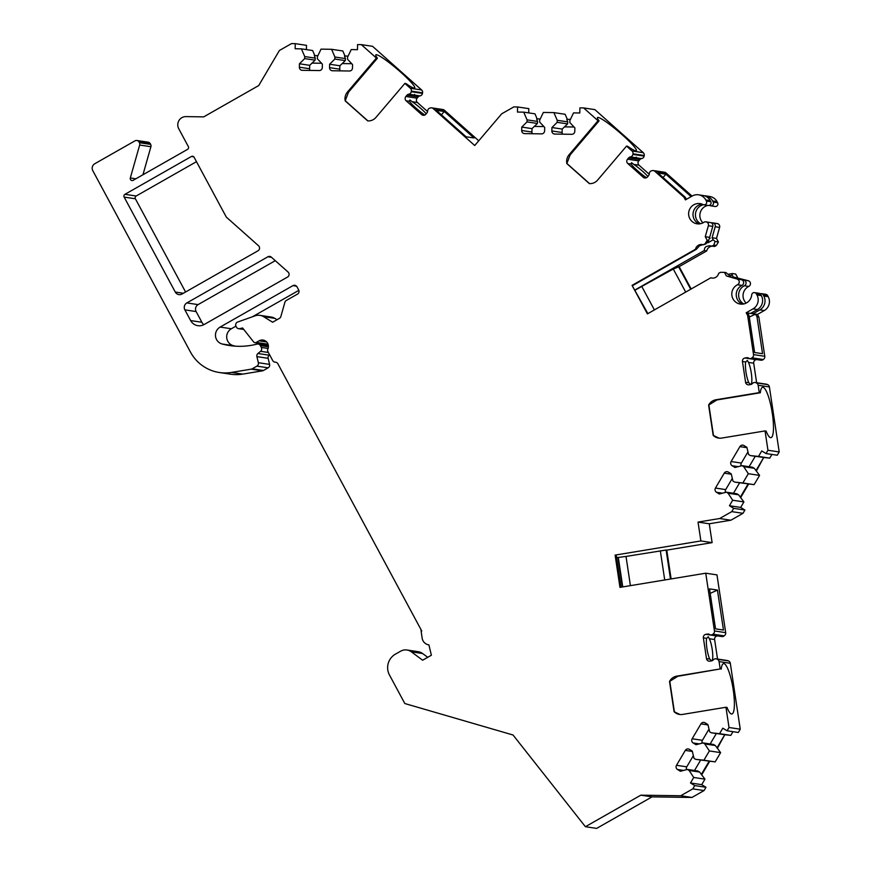 <?xml version="1.0" encoding="UTF-8"?>
<svg xmlns="http://www.w3.org/2000/svg" width="872" height="872" viewBox="0 0 872 872"><rect width="100%" height="100%" fill="white"/><g stroke="black" fill="none" stroke-linecap="round" stroke-linejoin="round"><path stroke-width="1.31" d="M691.115 196.636L665.903 174.204L657.979 173.016L685.436 197.454L686.428 199.306M663.069 177.55L665.903 174.204M186.848 302.922L267.911 256.782A3.063 2.987 98.5 0 1 271.323 257.142L288.087 272.053A3.063 2.987 98.5 0 1 287.553 277.045L204.179 324.504A10.213 9.974 98.5 0 1 190.641 320.569L184.875 309.865A5.112 4.981 98.5 0 1 186.848 302.922L198.086 304.611A5.112 4.981 -81.5 0 0 196.113 311.555L201.879 322.259A10.213 9.974 -81.5 0 0 203.754 324.733M175.272 292.044L124.151 197.094A2.038 1.995 98.5 0 1 124.947 194.325L191.393 156.491A2.038 1.995 98.5 0 1 194.107 157.276L226.306 217.084L258.548 245.773A3.063 2.987 98.5 0 1 258.014 250.765L182.052 294.006A5.112 4.981 98.5 0 1 175.272 292.044L183.371 293.254M263.584 316.667A10.213 9.974 -81.5 0 0 259.921 315.337L271.159 317.027A10.213 9.974 98.5 0 1 274.822 318.356L263.584 316.667L272.642 322.226L279.422 318.367A3.063 2.987 98.5 0 0 280.849 316.525L284.893 302.301A3.063 2.987 -81.5 0 1 286.332 300.459L297.483 294.104A3.063 2.987 98.5 0 0 298.671 289.94L296.981 286.823A3.063 2.987 98.5 0 0 292.927 285.635L296.524 286.18M259.921 315.337A10.213 9.974 -81.5 0 0 255.202 315.795L237.707 322.008A3.063 2.987 -81.5 0 0 236.04 326.401L236.454 327.153A3.063 2.987 -81.5 0 0 239.724 328.646L242.612 327.97A3.063 2.987 -81.5 0 0 242.765 328.177L253.61 341.922A2.158 2.104 -81.5 0 0 256.259 342.434L267.497 344.124A2.158 2.104 -81.5 0 1 266.167 344.375L254.929 342.685M276.228 362.338L274.909 362.142A3.063 2.987 -81.5 0 1 272.74 360.605L267.933 351.667A3.063 2.987 -81.5 0 1 267.868 349.029A6.442 6.289 -81.5 0 0 259.104 340.821L256.259 342.434M274.909 362.142A3.063 2.987 -81.5 0 0 275.301 362.174L276.075 362.294M428.806 644.877A8.175 7.979 -81.5 0 0 428.904 644.888L428.806 644.877A8.175 7.979 -81.5 0 1 422.124 638.042L421.165 631.361L421.765 631.012L277.852 363.744A3.063 2.987 -81.5 0 0 275.301 362.174M411.344 651.82A10.213 9.974 -81.5 0 0 406.962 650L418.2 651.689A10.213 9.974 98.5 0 1 422.582 653.51L411.344 651.82L422.637 660.213L431.378 655.243L428.904 644.888M406.962 650A10.213 9.974 -81.5 0 0 400.651 651.188L395.398 654.174A15.325 14.955 -81.5 0 0 389.479 675.015L404.837 703.541L513.03 734.998L585.406 826.711L640.8 795.177L652.049 796.866L596.644 828.4L585.406 826.711M719.073 661.597A3.063 2.987 -81.5 0 0 717.242 659.243L728.491 660.932A3.063 2.987 -81.5 0 1 730.311 663.287L719.073 661.597L720.185 668.955L676.803 676.127A10.213 9.974 -81.5 0 0 669.522 681.457L674.089 711.694A10.213 9.974 -81.5 0 0 682.58 714.43L725.962 707.257L729.014 727.499L727.074 730.791L722.812 728.174L719.563 733.679L711.356 732.818L709.655 731.772L707.922 724.556L705.067 722.812A3.063 2.987 -81.5 0 0 700.957 723.869L692.161 738.769A3.063 2.987 -81.5 0 0 693.164 742.977L696.03 744.721L703.083 742.9L704.783 743.947L709.372 750.945L703.911 760.21L695.703 759.349L694.003 758.302L692.27 751.086L689.414 749.342A3.063 2.987 -81.5 0 0 685.305 750.4L676.509 765.3A3.063 2.987 -81.5 0 0 677.511 769.507L680.378 771.262L687.43 769.431L689.131 770.477L693.72 777.475L690.482 782.969L694.744 785.585L692.804 788.877L680.694 795.765L640.8 795.177M716.708 659.025A3.063 2.987 -81.5 0 0 713.329 659.864A3.063 2.987 -81.5 0 1 711.541 660.878L709.917 661.15A3.063 2.987 -81.5 0 1 706.494 658.611L709.764 659.101L711.639 660.867M710.593 634.86A3.063 2.987 -81.5 0 0 712.958 634.173L724.196 635.862A3.063 2.987 -81.5 0 1 721.831 636.549L710.593 634.86A3.063 2.987 -81.5 0 1 709.503 634.467A3.063 2.987 -81.5 0 0 707.497 634.075L705.873 634.336A3.063 2.987 -81.5 0 0 703.366 637.857L706.494 658.611M713.405 633.791A3.063 2.987 -81.5 0 0 714.451 630.957L705.742 573.209L619.97 587.368L615.109 555.115L700.881 540.945L698.036 522.099L709.274 523.778L712.119 542.635L666.764 550.123L671.113 578.921M758.16 385.261A3.063 2.987 -81.5 0 0 756.329 382.906L767.567 384.585A3.063 2.987 -81.5 0 1 769.398 386.95L758.16 385.261L759.272 392.618L715.89 399.779A10.213 9.974 -81.5 0 0 708.609 405.12L713.176 435.357A10.213 9.974 -81.5 0 0 721.667 438.082L765.049 430.921L767.96 450.257L766.019 453.549L761.757 450.933L758.509 456.427L750.312 455.576L748.601 454.53L746.879 447.314L744.012 445.559A3.063 2.987 -81.5 0 0 739.903 446.628L731.118 461.528A3.063 2.987 -81.5 0 0 732.12 465.735L734.976 467.479L742.028 465.659L743.74 466.705L748.329 473.703L742.868 482.957L734.66 482.107L732.949 481.061L731.227 473.845L728.36 472.101A3.063 2.987 -81.5 0 0 724.251 473.158L715.465 488.058A3.063 2.987 -81.5 0 0 716.468 492.266L719.324 494.01L726.387 492.19L728.087 493.236L732.676 500.234L729.428 505.727L733.701 508.343L731.761 511.635L719.651 518.524L698.036 522.099M755.795 382.688A3.063 2.987 -81.5 0 0 752.416 383.527A3.063 2.987 -81.5 0 1 750.629 384.541L748.994 384.814A3.063 2.987 -81.5 0 1 745.582 382.274L748.852 382.764L750.727 384.519M749.68 358.523A3.063 2.987 -81.5 0 0 752.046 357.836L763.283 359.515A3.063 2.987 -81.5 0 1 760.918 360.201L749.68 358.523A3.063 2.987 -81.5 0 1 748.59 358.12A3.063 2.987 -81.5 0 0 746.585 357.727L744.961 358A3.063 2.987 -81.5 0 0 742.454 361.509L745.582 382.274M752.492 357.444A3.063 2.987 -81.5 0 0 753.539 354.621L747.631 315.402L749.059 315.62L747.631 312.972L755.566 314.16L749.277 317.048M712.38 278.103L710.844 277.786A6.126 5.984 -81.5 0 0 718.659 273.339L720.468 272.304L724.458 272.369L726.376 275.934L737.08 279.04A3.063 2.987 98.5 0 1 737.516 284.752A10.213 9.974 98.5 0 0 740.274 304.055A10.213 9.974 98.5 0 0 751.708 294.9A2.551 2.496 98.5 0 1 756.373 293.886L756.961 294.987A10.213 9.974 98.5 0 1 753.027 308.873L746.203 312.765L747.631 315.402M710.844 277.786L647.416 313.887L632.058 285.362L695.475 249.261A6.126 5.984 -81.5 0 1 703.301 244.803L705.099 243.779L707.17 240.269L708.783 240.519L705.873 243.898L705.099 243.779M705.252 236.704L709.655 237.369L712.773 226.393A3.063 2.987 -81.5 0 0 710.353 222.524L705.949 221.859A3.063 2.987 -81.5 0 1 708.369 225.728L705.252 236.704L707.17 240.269M705.949 221.859A3.063 2.987 -81.5 0 0 703.9 222.316A10.213 9.974 98.5 0 1 688.727 212.234A10.213 9.974 98.5 0 1 703.072 204.56A2.551 2.496 -81.5 0 0 706.375 201.029L705.786 199.939A10.213 9.974 -81.5 0 0 692.248 195.993L685.425 199.884L683.997 197.236L685.436 197.454M139.051 142.027A3.063 2.987 -81.5 0 0 136.882 140.49L148.131 142.18A3.063 2.987 98.5 0 1 150.289 143.716L139.051 142.027L139.422 142.703A3.063 2.987 -81.5 0 1 139.673 145.035L130.32 177.964A2.038 1.995 98.5 0 0 133.198 180.308L187.556 149.363A2.038 1.995 98.5 0 0 188.341 146.583L178.749 128.751A8.175 7.979 -81.5 0 1 185.91 116.608L203.721 116.87L258.712 85.565L279.4 50.489L291.51 43.6L295.248 43.654L295.15 48.756L301.407 48.854L304.731 56.56L304.688 58.598L299.434 63.787L299.368 67.199A3.063 2.987 -81.5 0 0 302.29 70.316L319.25 70.556A3.063 2.987 -81.5 0 0 322.302 67.547L322.378 64.125L317.353 58.784L317.397 56.745L321.038 49.137L331.578 49.301L334.903 57.007L334.859 59.045L329.616 64.234L329.54 67.645A3.063 2.987 -81.5 0 0 332.472 70.752L349.421 71.003A3.063 2.987 -81.5 0 0 352.484 67.983L352.55 64.572L347.525 59.231L347.568 57.192L351.22 49.584L357.476 49.682L357.585 44.57L361.324 44.625L376.388 58.032L347.459 92.029A10.213 9.974 -81.5 0 0 345.192 100.88L367.701 120.903A10.213 9.974 -81.5 0 0 375.963 117.393L404.891 83.396L410.363 88.268A3.063 2.987 98.5 0 1 411.333 91.113L411.235 91.702A3.063 2.987 98.5 0 1 408.75 94.198A3.063 2.987 98.5 0 0 406.962 95.222L405.872 96.487A3.063 2.987 98.5 0 0 406.156 100.814L421.601 114.559A3.063 2.987 98.5 0 0 425.83 114.243L426.909 112.979A3.063 2.987 98.5 0 0 427.651 111.017A3.063 2.987 98.5 0 1 429.733 108.161L430.278 107.975A3.063 2.987 98.5 0 1 433.166 108.564L474.717 145.526L501.716 113.796L513.826 106.907L517.565 106.962L517.467 112.063L523.723 112.15L527.048 119.867L527.004 121.906L521.75 127.083L521.685 130.506A3.063 2.987 -81.5 0 0 524.606 133.612L541.567 133.863A3.063 2.987 -81.5 0 0 544.619 130.844L544.695 127.421L539.67 122.091L539.714 120.053L543.354 112.444L553.894 112.597L557.219 120.303L557.175 122.353L551.932 127.53L551.856 130.953A3.063 2.987 -81.5 0 0 554.788 134.059L571.738 134.31A3.063 2.987 -81.5 0 0 574.801 131.291L574.866 127.868L569.841 122.538L569.885 120.489L573.536 112.891L579.793 112.979L579.902 107.877L583.641 107.932L598.029 120.739L569.1 154.736A10.213 9.974 -81.5 0 0 566.844 163.587L589.341 183.611A10.213 9.974 -81.5 0 0 597.603 180.101L626.532 146.104L632.015 150.976A3.063 2.987 98.5 0 1 632.985 153.821L632.876 154.409A3.063 2.987 98.5 0 1 630.391 156.905A3.063 2.987 98.5 0 0 628.603 157.93L627.524 159.195A3.063 2.987 98.5 0 0 627.796 163.522L643.253 177.267A3.063 2.987 98.5 0 0 647.471 176.951L648.561 175.675A3.063 2.987 98.5 0 0 649.302 173.724A3.063 2.987 98.5 0 1 651.373 170.858L651.929 170.672A3.063 2.987 98.5 0 1 654.817 171.272L683.997 197.236M136.882 140.49A3.063 2.987 -81.5 0 0 134.996 140.85L94.765 163.74A5.112 4.981 -81.5 0 0 92.803 170.683L190.434 352.016A40.864 39.872 -81.5 0 0 219.352 372.508A40.864 39.872 -81.5 0 0 231.483 372.42L242.721 374.11A40.864 39.872 -81.5 0 1 230.59 374.197L219.352 372.508M269.622 354.817L269.165 355.187A3.063 2.987 -81.5 0 0 268.14 358.316L269.59 364.398A3.063 2.987 98.5 0 1 268.129 367.821L263.42 370.502A3.063 2.987 98.5 0 1 262.428 370.851L251.191 369.161L231.483 372.42M251.191 369.161A3.063 2.987 -81.5 0 0 252.172 368.812L256.891 366.131A3.063 2.987 -81.5 0 0 258.352 362.708L256.902 356.626A3.063 2.987 98.5 0 1 257.927 353.509L269.165 355.187M268.402 346.794L260.336 345.585L261.328 347.438A3.063 2.987 -81.5 0 1 260.586 351.307L257.927 353.509M260.336 345.585A3.063 2.987 -81.5 0 0 257 344.113L256.88 344.135A71.504 69.782 -81.5 0 1 229.663 345.563A71.504 69.782 -81.5 0 1 222.12 343.993L233.358 345.672A71.504 69.782 -81.5 0 0 235.32 346.173M292.927 285.635L220.126 327.076A9.189 8.971 -81.5 0 0 222.12 343.993M275.29 260.663L198.086 304.611M196.473 161.68L136.185 196.004A2.038 1.995 -81.5 0 0 135.389 198.783L185.583 292M235.93 326.161L231.363 328.755A9.189 8.971 -81.5 0 0 233.358 345.672M376.388 58.032L377.434 58.195L348.506 92.181L345.192 100.88M404.891 83.396L405.938 83.559A25.539 2.998 -139.6 0 0 414.712 87.963A25.539 2.998 -139.6 0 0 397.207 69.128A25.539 2.998 -139.6 0 0 375.821 54.86A25.539 2.998 -139.6 0 0 377.434 58.195M431.651 107.845L442.889 109.534A3.063 2.987 98.5 0 1 444.415 110.243L478.739 140.795M414.592 94.394C415.759 93.141 415.759 93.141 414.592 94.394M361.324 44.625L372.562 46.314L421.601 89.958A3.063 2.987 98.5 0 1 422.582 92.803L422.473 93.38A3.063 2.987 98.5 0 1 419.988 95.887A3.063 2.987 98.5 0 0 418.2 96.901L417.11 98.176A3.063 2.987 98.5 0 0 417.394 102.493L427.585 111.572M426.245 113.752A12.263 1.439 -139.6 0 0 412.14 101.708L409.851 99.964L409.426 101.305A12.263 1.439 -139.6 0 0 424.828 115.017M474.019 137.972L466.084 136.784L436.327 110.308L444.262 111.507L474.019 137.972M441.417 114.842L444.262 111.507M719.651 518.524L730.889 520.213L709.274 523.778M731.761 511.635L742.999 513.314L730.889 520.213M767.96 450.257L779.197 451.947L777.257 455.228L766.019 453.549M743.74 466.705L754.28 468.286L759.567 475.382L754.106 484.647L734.66 482.107M754.106 484.647L742.868 482.957M728.087 493.236L738.628 494.816L740.306 497.171L748.078 483.993M740.306 497.171L743.914 501.912L732.676 500.234M726.387 492.19L736.807 493.759L738.628 494.816M732.317 478.401L725.711 489.595A3.063 2.987 -81.5 0 0 725.526 492.418M750.312 455.576L763.73 457.462L755.959 470.64M747.969 451.87L741.364 463.065A3.063 2.987 -81.5 0 0 741.178 465.888M733.461 493.258L739.609 482.848M749.113 466.727L755.261 456.318M742.028 465.659L752.46 467.228L754.28 468.286M759.567 475.382L748.329 473.703M740.851 497.258L748.634 484.08M756.504 470.727L763.73 457.462M771.927 454.432L769.758 458.116L764.286 457.549M769.758 458.116L758.509 456.427M729.428 505.727L740.666 507.417L744.939 510.033L733.701 508.343M743.914 501.912L740.666 507.417M744.939 510.033L742.999 513.314M765.049 430.921L766.096 431.073A25.539 5.308 -99.4 0 0 770.946 437.657A25.539 5.308 -99.4 0 0 772.025 411.595A25.539 5.308 -99.4 0 0 762.629 387.266A25.539 5.308 -99.4 0 0 760.319 392.771L716.937 399.943L708.609 405.12M719.084 438.158L713.176 435.357M759.272 392.618L760.319 392.771M517.565 106.962L528.813 108.64L528.715 112.902M553.894 112.597L565.132 114.287L567.323 119.344M557.219 120.303L567.759 121.884L566.8 119.344L570.419 119.399M557.175 122.353L567.607 123.911L562.178 129.067L562.113 132.489A3.063 2.987 -81.5 0 0 562.56 134.168M567.759 121.884L567.607 123.911M551.932 127.53L562.178 129.067M527.048 119.867L537.588 121.448L537.425 123.464L532.007 128.62L531.931 132.043A3.063 2.987 -81.5 0 0 532.389 133.732M527.004 121.906L537.425 123.464M521.75 127.083L532.007 128.62M574.059 127.007L564.402 126.865M543.888 126.571L534.231 126.418M540.237 118.952L536.629 118.897L537.588 121.448M523.723 112.15L534.961 113.84L537.141 118.908M583.641 107.932L594.878 109.621L643.253 152.665A3.063 2.987 98.5 0 1 644.223 155.499L644.114 156.088A3.063 2.987 98.5 0 1 641.629 158.584A3.063 2.987 98.5 0 0 639.841 159.609L638.762 160.884A3.063 2.987 98.5 0 0 639.034 165.2L649.237 174.28M598.029 120.739L599.075 120.892L570.146 154.889L566.844 163.587M626.532 146.104L627.578 146.256A25.539 2.998 -139.6 0 0 636.364 150.671A25.539 2.998 -139.6 0 0 618.848 131.836A25.539 2.998 -139.6 0 0 597.462 117.567A25.539 2.998 -139.6 0 0 599.075 120.892M646.468 177.725A12.263 1.439 -139.6 0 1 631.066 164.012L631.502 162.672L633.781 164.416A12.263 1.439 -139.6 0 1 647.896 176.46M636.233 157.102C637.41 155.848 637.41 155.848 636.233 157.102M653.302 170.552L664.54 172.242A3.063 2.987 98.5 0 1 666.055 172.95L692.063 196.102M707.247 242.253A35.752 6.191 60.4 0 1 707.944 242.776L707.508 241.958M707.944 242.776L713.198 239.789L712.086 237.729L715.204 226.753A3.063 2.987 -81.5 0 0 711.53 222.97M700.576 223.701A10.213 9.974 98.5 0 1 703.508 204.735M709.394 205.345A10.213 9.974 98.5 0 1 709.906 205.585A2.551 2.496 -81.5 0 0 713.209 202.053L712.62 200.963A10.213 9.974 -81.5 0 0 704.162 195.731M710.647 205.825L715.051 206.49A2.551 2.496 -81.5 0 0 717.612 202.718L717.024 201.617A10.213 9.974 -81.5 0 0 709.797 196.494L705.394 195.84M698.559 194.816L702.963 195.47A10.213 9.974 98.5 0 1 710.2 200.593L710.789 201.694A2.551 2.496 -81.5 0 1 708.217 205.465L703.813 204.8M702.963 222.861A10.213 9.974 98.5 0 1 707.857 205.411M699.311 223.897A10.213 9.974 98.5 0 1 702.265 204.201M712.086 237.729L716.49 238.394L719.607 227.418A3.063 2.987 -81.5 0 0 717.187 223.548L712.784 222.883M749.059 315.62L754.618 352.517L762.553 353.705L756.994 316.808L755.566 314.16L757.441 314.443L758.869 317.092L764.777 356.299L753.539 354.621M752.318 312.449L753.037 313.778L759.85 309.898L764.264 310.563L757.441 314.443M760.144 293.777A2.551 2.496 98.5 0 1 761.398 293.635L765.812 294.3A2.551 2.496 98.5 0 1 767.622 295.575L768.21 296.665A10.213 9.974 98.5 0 1 764.264 310.563M761.398 293.635A2.551 2.496 98.5 0 1 763.207 294.91L763.796 296.011A10.213 9.974 98.5 0 1 759.85 309.898M754.574 292.611L758.978 293.275A2.551 2.496 98.5 0 1 760.787 294.551L761.376 295.641A10.213 9.974 98.5 0 1 757.43 309.538L750.607 313.419M730.387 275.868L732.099 274.898L733.21 276.958L743.903 280.065A3.063 2.987 98.5 0 1 744.35 285.776A10.213 9.974 -81.5 0 0 743.783 303.936M746.159 303.096A10.213 9.974 98.5 0 1 748.754 286.43A3.063 2.987 98.5 0 0 748.318 280.73L733.21 276.958M726.376 275.934L741.483 279.705A3.063 2.987 98.5 0 1 741.93 285.417A10.213 9.974 -81.5 0 0 742.508 304.121M732.099 274.898A35.752 6.191 60.4 0 0 732.317 273.546L735.696 274.048L737.614 277.623M732.317 273.546L727.957 274.309M724.458 272.369L726.071 272.609A35.752 6.191 60.4 0 0 730.289 275.672L730.78 276.598M685.708 292.098L673.282 269.023L679.146 266.636L691.18 288.981M678.492 266.538L690.711 289.242M635.208 290.082L673.282 269.023M641.977 286.844L654.403 309.909M632.058 285.362L647.885 313.615M746.203 312.765L747.631 312.972M716.49 238.394L718.408 241.958L716.348 245.468L713.819 245.087L715.04 241.457A35.752 6.191 60.4 0 0 713.198 239.789M715.04 241.457L718.408 241.958M709.165 238.852L710.157 238.285A35.752 6.191 60.4 0 0 709.579 238.438A35.752 6.191 60.4 0 0 708.783 240.519M710.157 238.285L709.655 237.369M756.994 316.808L758.869 317.092M712.348 246.166A6.126 5.984 -81.5 0 0 706.712 250.94L704.194 250.569L704.729 247.997L706.015 246.602L709.328 245.708L714.539 246.493L716.348 245.468M702.799 244.661L699.54 245.806L696.248 249.37L695.475 249.261M705.873 243.898L703.301 244.803M696.248 249.37L632.756 285.515M713.819 245.087L712.01 246.111M704.194 250.569L635.11 289.886M706.712 250.94L679.146 266.636M751.392 384.301L751.566 383.168A12.263 2.551 80.6 0 0 748.438 362.403L747.348 360.409L745.724 362A12.263 2.551 80.6 0 0 748.852 382.764M767.033 384.367A3.063 2.987 -81.5 0 0 766.357 384.181L755.119 382.492M754.444 359.231L755.675 359.002L754.444 359.231M756.787 359.591L756.198 359.689A3.063 2.987 -81.5 0 0 753.691 363.199L756.634 382.721M763.73 359.133A3.063 2.987 -81.5 0 0 764.777 356.299M769.398 386.95L779.197 451.947M711.094 419.715L712.173 426.866M630.412 585.646L626.009 556.434L666.11 550.025L670.481 579.03M622.75 586.911L618.303 557.437L626.009 556.434M664.726 579.978L660.322 550.777M666.11 550.025L666.764 550.123M621.028 587.194L616.21 555.279L615.109 555.115M616.515 557.273L618.303 557.437M712.119 542.635L700.881 540.945M724.643 635.47A3.063 2.987 -81.5 0 0 725.689 632.647L716.98 574.888L705.742 573.209M295.248 43.654L306.497 45.344L306.399 49.606M331.578 49.301L342.816 50.979L345.007 56.048M334.903 57.007L345.443 58.588L344.484 56.037L348.102 56.091M334.859 59.045L345.29 60.615L339.862 65.771L339.786 69.182A3.063 2.987 -81.5 0 0 340.243 70.872M345.443 58.588L345.29 60.615M329.616 64.234L339.862 65.771M304.731 56.56L315.272 58.141L315.108 60.168L309.691 65.324L309.615 68.735A3.063 2.987 -81.5 0 0 310.072 70.425M304.688 58.598L315.108 60.168M299.434 63.787L309.691 65.324M351.743 63.711L342.086 63.569M321.561 63.264L311.914 63.122M317.92 55.645L314.312 55.59L315.272 58.141M301.407 48.854L312.645 50.532L314.825 55.601M150.289 143.716L150.66 144.392A3.063 2.987 98.5 0 1 150.91 146.714L142.954 174.749M262.428 370.851L242.721 374.11M298.845 290.354L252.39 316.798M720.185 668.955L677.849 676.28L669.522 681.457M679.997 714.506L674.089 711.694M725.962 707.257L727.008 707.421A25.539 5.308 -99.4 0 0 731.859 714.005A25.539 5.308 -99.4 0 0 732.938 687.943A25.539 5.308 -99.4 0 0 723.542 663.603A25.539 5.308 -99.4 0 0 721.231 669.118M672.007 696.052L673.086 703.203M712.304 660.649L712.479 659.515A12.263 2.551 80.6 0 0 709.35 638.751L708.26 636.745L706.636 638.348A12.263 2.551 80.6 0 0 709.764 659.101M717.7 635.928L717.111 636.026A3.063 2.987 -81.5 0 0 714.604 639.536L717.547 659.068M727.946 660.714A3.063 2.987 -81.5 0 0 727.27 660.518L716.032 658.84M715.356 635.579L716.588 635.339L715.356 635.579M717.438 590.072L723.466 630.042L715.531 628.854L709.503 588.873L717.438 590.072L710.189 593.385M729.014 727.499L740.252 729.188L738.312 732.48L727.074 730.791M730.311 663.287L740.252 729.188M704.783 743.947L715.323 745.527L720.61 752.623L715.149 761.888L695.703 759.349M715.149 761.888L703.911 760.21M689.131 770.477L699.682 772.058L701.35 774.412L709.132 761.234M701.35 774.412L704.968 779.154L693.72 777.475M687.43 769.431L697.851 771.001L699.682 772.058M693.36 755.643L686.755 766.837A3.063 2.987 -81.5 0 0 686.569 769.66M711.356 732.818L724.785 734.704L717.002 747.882M709.012 729.112L702.407 740.306A3.063 2.987 -81.5 0 0 702.222 743.129M694.515 770.499L700.652 760.09M710.168 743.969L716.304 733.559M703.083 742.9L713.503 744.47L715.323 745.527M720.61 752.623L709.372 750.945M701.906 774.5L709.677 761.321M717.558 747.969L724.785 734.704M732.971 731.673L730.801 735.358L725.33 734.791M730.801 735.358L719.563 733.679M690.482 782.969L701.72 784.658L705.982 787.274L694.744 785.585M704.968 779.154L701.72 784.658M692.804 788.877L704.042 790.566L691.932 797.455L652.049 796.866M705.982 787.274L704.042 790.566M680.694 795.765L691.932 797.455M427.716 657.324L422.582 653.51M421.002 629.595L421.165 631.361M274.822 318.356L277.045 319.719M617.976 557.491L622.412 586.965M184.875 309.865L196.113 311.555M267.911 256.782L271.53 257.327M190.641 320.569L201.879 322.259M191.393 156.491L193.802 156.851M124.947 194.325L136.185 196.004M124.151 197.094L135.389 198.783M259.104 340.821L266.669 341.955M220.126 327.076L231.363 328.755M261.328 347.438L268.086 348.451M260.586 351.307L268.358 352.473M256.902 356.626L268.14 358.316M269.59 364.398L258.352 362.708M367.897 120.914L345.421 100.912M348.506 92.181L347.459 92.029M433.166 108.564L444.415 110.243M411.333 91.113L422.582 92.803M410.363 88.268L421.601 89.958M411.235 91.702L422.473 93.38M408.75 94.198L419.988 95.887M406.962 95.222L418.2 96.901M405.872 96.487L417.11 98.176M412.14 101.708L417.394 102.493M406.156 100.814L409.426 101.305M421.601 114.559L424.784 115.039M716.468 492.266L722.572 493.181M715.465 488.058L725.711 489.595M724.251 473.158L731.314 474.215M732.12 465.735L738.224 466.651M731.118 461.528L741.364 463.065M739.903 446.628L746.966 447.685M713.394 435.39L708.838 405.153M716.937 399.943L715.89 399.779M756.329 382.906L767.567 384.585M551.856 130.953L562.113 132.489M521.685 130.506L531.931 132.043M589.537 183.621L567.062 163.62L589.581 183.621M570.146 154.889L569.1 154.736M632.985 153.821L644.223 155.499M632.015 150.976L643.253 152.665M632.876 154.409L644.114 156.088M630.391 156.905L641.629 158.584M628.603 157.93L639.841 159.609M627.524 159.195L638.762 160.884M633.781 164.416L639.034 165.2M627.796 163.522L631.066 164.012M643.253 177.267L646.424 177.746M654.817 171.272L666.055 172.95M712.62 200.963L717.024 201.617M705.786 199.939L710.2 200.593M713.209 202.053L717.612 202.718M706.375 201.029L710.789 201.694M715.204 226.753L719.607 227.418M708.369 225.728L712.773 226.393M763.796 296.011L768.21 296.665M756.961 294.987L761.376 295.641M753.027 308.873L757.43 309.538M763.207 294.91L767.622 295.575M756.373 293.886L760.787 294.551M744.35 285.776L748.754 286.43M737.516 284.752L741.93 285.417M743.903 280.065L748.318 280.73M737.08 279.04L741.483 279.705M751.566 383.168L752.601 383.331M748.438 362.403L753.691 363.199M742.454 361.509L745.724 362M744.961 358L756.198 359.689M746.585 357.727L748.361 358M752.046 357.836L763.283 359.515M329.54 67.645L339.786 69.182M299.368 67.199L309.615 68.735M130.32 177.964L135.847 178.793M139.673 145.035L150.91 146.714M139.422 142.703L150.66 144.392M263.42 370.502L252.172 368.812M268.129 367.821L256.891 366.131M674.307 711.726L669.751 681.49M677.849 676.28L676.803 676.127M717.242 659.243L728.491 660.932M709.35 638.751L714.604 639.536M712.479 659.515L713.514 659.668M703.366 637.857L706.636 638.348M725.689 632.647L714.451 630.957M712.958 634.173L724.196 635.862M707.497 634.075L709.274 634.336M705.873 634.336L717.111 636.026M677.511 769.507L683.615 770.423M676.509 765.3L686.755 766.837M685.305 750.4L692.357 751.457M693.164 742.977L699.268 743.892M692.161 738.769L702.407 740.306M700.957 723.869L708.01 724.926M243.593 329.224L239.724 328.646M268.369 345.574L258.166 344.048M345.41 100.88L367.93 120.914M708.892 405.066L713.47 435.455M669.805 681.413L674.383 711.792M243.779 329.463L238.623 328.69"/></g></svg>
